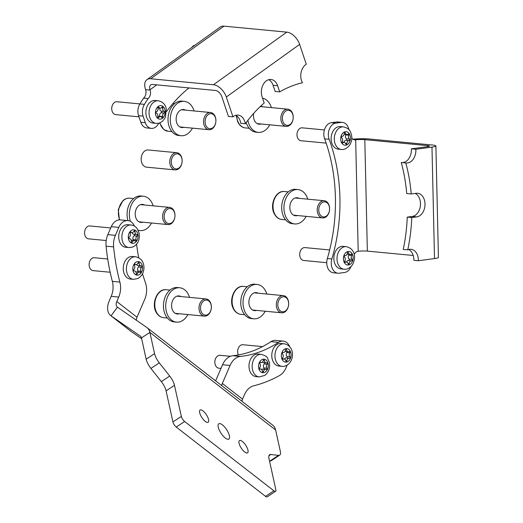 <?xml version="1.0" encoding="UTF-8"?>
<svg xmlns="http://www.w3.org/2000/svg" width="523" height="523" viewBox="0 0 523 523"><rect width="100%" height="100%" fill="white"/><g stroke="black" fill="none" stroke-linecap="round" stroke-linejoin="round"><path stroke-width="0.78" d="M207.618 127.821A7.557 5.393 95.4 0 0 215.077 124.749A7.557 5.393 95.4 0 0 213.351 114.544A7.557 5.393 95.4 0 0 205.892 117.616A7.557 5.393 95.4 0 0 207.618 127.821M213.005 113.524A8.636 6.158 -84.6 0 1 215.554 123.493A8.636 6.158 -84.6 0 1 208.912 129.704A8.636 6.158 -84.6 0 1 206.454 128.704A8.636 6.158 -84.6 0 1 203.905 118.728A8.636 6.158 -84.6 0 1 210.553 112.517A8.636 6.158 -84.6 0 1 213.005 113.524M181.801 158.338A7.557 5.393 95.4 0 0 174.859 154.462A7.557 5.393 95.4 0 0 171.622 164.399A7.557 5.393 95.4 0 0 178.559 168.269A7.557 5.393 95.4 0 0 181.801 158.338M170.145 164.758A8.636 6.158 -84.6 0 1 176.774 152.703A8.636 6.158 -84.6 0 1 181.775 157.835A8.636 6.158 -84.6 0 1 175.14 169.89A8.636 6.158 -84.6 0 1 170.145 164.758M176.774 152.703L148.179 149.97A8.636 6.158 95.4 0 0 141.543 162.032A8.636 6.158 95.4 0 0 146.538 167.164L175.14 169.89M224.014 26.15L150.702 78.764A12.951 7.701 -125.7 0 0 146.97 79.646L220.281 27.033A12.951 7.701 54.3 0 1 224.014 26.15L286.781 32.132A12.951 7.701 -125.7 0 1 299.633 44.403L306.275 64.244A11.872 8.473 95.4 0 0 302.457 82.745A138.137 98.579 95.4 0 0 279.681 91.878L277.621 85.726A11.872 8.473 95.4 0 0 270.992 79.47A11.872 8.473 95.4 0 0 263.043 84.85A11.872 8.473 95.4 0 0 262.115 96.853L264.174 103.005A138.137 98.579 -84.6 0 0 245.294 123.768A11.872 8.473 -84.6 0 0 244.718 121.362A11.872 8.473 -84.6 0 0 238.089 115.106A11.872 8.473 -84.6 0 0 232.964 116.858L228.446 116.426L221.804 96.585A6.472 3.851 -125.7 0 0 215.378 90.453L152.611 84.465A6.472 3.851 -125.7 0 0 150.742 84.909A6.472 3.851 -125.7 0 0 150.003 89.74L150.121 90.087A6.472 4.622 -84.6 0 1 148.133 98.566A172.675 123.225 -84.6 0 0 144.413 104.371A10.793 7.701 95.4 0 0 143.099 116.119L145.302 122.702A10.793 7.701 95.4 0 0 151.33 128.383A10.793 7.701 95.4 0 0 158.188 124.173A144.616 103.201 -84.6 0 1 158.802 123.147M235.795 115.322A11.872 8.473 -84.6 0 1 240.201 120.931A11.872 8.473 -84.6 0 1 240.776 123.336L245.294 123.768M166.562 111.53A144.616 103.201 -84.6 0 1 188.953 87.929M151.33 128.383L146.813 127.952A10.793 7.701 -84.6 0 1 140.792 122.271L145.302 122.702M143.099 116.119L138.582 115.688L140.792 122.271M138.582 115.688A10.793 7.701 -84.6 0 1 139.896 103.94A172.675 123.225 -84.6 0 1 143.616 98.134A6.472 4.622 95.4 0 0 145.603 89.655L150.121 90.087M146.97 79.646A12.951 7.701 -125.7 0 0 145.486 89.309L145.603 89.655M143.616 98.134L148.133 98.566M232.964 116.858L226.315 97.017A12.951 7.701 -125.7 0 0 213.469 84.746L150.702 78.764M279.681 91.878L275.163 91.447L273.104 85.295A11.872 8.473 95.4 0 0 268.698 79.686M225.269 437.993A9.172 3.315 -123.5 0 1 219.274 430.063A9.172 3.315 -123.5 0 1 218.764 423.774A9.172 3.315 -123.5 0 1 222.373 424.859A9.172 3.315 -123.5 0 1 228.368 432.789A9.172 3.315 -123.5 0 1 228.878 439.078A9.172 3.315 -123.5 0 1 225.269 437.993M205.284 421.401A7.342 2.648 -123.5 0 1 200.492 415.053A7.342 2.648 -123.5 0 1 200.08 410.025A7.342 2.648 -123.5 0 1 202.97 410.888A7.342 2.648 -123.5 0 1 207.768 417.236A7.342 2.648 -123.5 0 1 208.174 422.27A7.342 2.648 -123.5 0 1 205.284 421.401M244.666 451.964A7.342 2.648 -123.5 0 1 239.874 445.616A7.342 2.648 -123.5 0 1 239.462 440.582A7.342 2.648 -123.5 0 1 242.352 441.451A7.342 2.648 -123.5 0 1 247.144 447.799A7.342 2.648 -123.5 0 1 247.556 452.826A7.342 2.648 -123.5 0 1 244.666 451.964M141.655 338.727L131.24 331.536L111.026 315.846L140.295 336.073A6.472 4.132 -52.2 0 1 140.412 336.158A6.472 4.132 -52.2 0 1 141.478 337.943L146.159 359.183L154.553 353.633A10.793 3.896 56.5 0 0 159.312 362.877L169.727 376.063A10.793 3.896 -123.5 0 1 174.479 385.301L181.331 416.393A4.315 1.556 56.5 0 0 184.632 421.518L176.238 427.069A4.315 1.556 -123.5 0 1 172.93 421.943L181.331 416.393M134.339 226.047A12.951 9.244 95.4 0 0 131.397 221.968A12.951 9.244 95.4 0 0 127.919 220.614A12.951 9.244 95.4 0 0 118.813 227.394L115.38 235.343A17.266 12.323 95.4 0 0 113.615 246.895A176.99 126.305 95.4 0 0 119.872 282.074A17.266 12.323 -84.6 0 1 118.721 297.057L116.786 301.549A6.472 4.132 127.8 0 0 117.329 307.093A6.472 4.132 127.8 0 0 117.446 307.178L146.715 327.398A17.266 11.022 -52.2 0 1 147.028 327.633A17.266 11.022 -52.2 0 1 149.879 332.393L154.553 353.633M147.028 327.633L272.784 425.219A17.266 11.022 127.8 0 1 275.634 429.984L149.879 332.393L141.478 337.943M275.595 491.3L267.201 496.85A4.315 1.556 -123.5 0 1 265.501 496.34L273.902 490.79A4.315 1.556 56.5 0 0 275.595 491.3A4.315 1.556 56.5 0 0 275.843 489.737L268.999 458.645A10.793 3.896 -123.5 0 1 269.606 454.735A10.793 3.896 -123.5 0 1 270.803 454.5L278.504 455.37A10.793 3.896 56.5 0 0 279.7 455.134A10.793 3.896 56.5 0 0 280.308 451.225L275.634 429.984M269.482 460.848L270.11 460.92L278.504 455.37M159.312 362.877L150.912 368.421L161.326 381.607L169.727 376.063M174.479 385.301L166.085 390.851L172.93 421.943M265.501 496.34L176.238 427.069M273.902 490.79L184.632 421.518M166.085 390.851A10.793 3.896 56.5 0 0 161.326 381.607M150.912 368.421A10.793 3.896 -123.5 0 1 146.159 359.183M279.7 455.134L271.3 460.685A10.793 3.896 -123.5 0 1 270.11 460.92M117.446 307.178L111.026 315.846A17.266 11.022 127.8 0 1 110.713 315.617A17.266 11.022 127.8 0 1 109.261 300.83L111.196 296.345A17.266 12.323 95.4 0 0 112.347 281.354L119.872 282.074M142.531 273.706A145.152 103.587 -84.6 0 0 145.427 282.695A17.266 12.323 95.4 0 1 144.76 299.248L137 317.232A6.472 4.132 -52.2 0 0 136.379 320.259M110.713 315.617L130.927 331.307A17.266 11.022 -52.2 0 0 131.24 331.536M287.192 365.087L286.035 367.774A17.266 12.323 95.4 0 1 279.445 375.579A176.99 126.305 95.4 0 1 253.59 385.837A17.266 12.323 -84.6 0 0 244.476 394.649L242.541 399.134A6.472 4.132 -52.2 0 0 241.953 401.291M221.732 385.601A6.472 4.132 127.8 0 1 222.327 383.451L230.081 365.466L222.556 364.747L215.613 380.849M289.703 346.716A12.951 9.244 95.4 0 0 286.696 342.48A12.951 9.244 95.4 0 0 283.211 341.12A12.951 9.244 95.4 0 0 278.491 342.382A145.152 103.587 -84.6 0 1 240.449 356.431A17.266 12.323 95.4 0 0 230.081 365.466M278.491 342.382L270.96 341.663A12.951 9.244 -84.6 0 1 275.686 340.401L283.211 341.12M270.96 341.663A145.152 103.587 -84.6 0 1 232.925 355.712L240.449 356.431M222.556 364.747A17.266 12.323 -84.6 0 1 232.925 355.712M138.7 257.734A145.152 103.587 -84.6 0 1 136.608 244.11M118.813 227.394L111.288 226.675A12.951 9.244 -84.6 0 1 120.388 219.895L127.919 220.614M111.288 226.675L107.856 234.624L115.38 235.343M113.615 246.895L106.091 246.183A17.266 12.323 -84.6 0 1 107.856 234.624M106.091 246.183A176.99 126.305 95.4 0 0 112.347 281.354M415.844 149.264L431.978 147.107A12.951 1.484 -1.3 0 0 435.894 145.95L438.424 257.421A12.951 1.484 -1.3 0 1 434.508 258.578L418.374 260.735A11.872 8.473 95.4 0 0 411 249.288A11.872 8.473 95.4 0 0 407.763 249.844A138.137 98.579 95.4 0 0 411.771 217.542L416.779 216.875A11.872 8.473 95.4 0 0 425.003 204.911A11.872 8.473 95.4 0 0 417.635 193.268A11.872 8.473 95.4 0 0 416.243 193.294L411.235 193.961A138.137 98.579 -84.6 0 0 405.789 162.934A11.872 8.473 -84.6 0 0 406.247 162.993A11.872 8.473 -84.6 0 0 407.639 162.967A11.872 8.473 -84.6 0 0 415.844 149.264L411.326 148.839A11.872 8.473 -84.6 0 1 403.128 162.535A11.872 8.473 -84.6 0 1 402.194 162.588M349.096 129.874A172.675 123.225 -84.6 0 0 348.41 127.9A10.793 7.701 95.4 0 0 342.447 122.395A10.793 7.701 95.4 0 0 341.179 122.421L335.825 123.134A10.793 7.701 95.4 0 0 329.144 139.262L324.626 138.83A144.616 103.201 -84.6 0 1 335.406 197.413A144.616 103.201 -84.6 0 1 327.346 258.519L331.863 258.95A10.793 7.701 95.4 0 0 337.969 273.215A10.793 7.701 95.4 0 0 339.231 273.196L344.585 272.476A10.793 7.701 95.4 0 0 351.038 266.527M329.144 139.262A144.616 103.201 -84.6 0 1 339.924 197.844A144.616 103.201 -84.6 0 1 331.863 258.95M354.208 254.524A6.472 4.622 -84.6 0 1 357.915 251.334L358.196 251.302A6.472 0.739 178.7 0 1 367.355 251.105L413.229 255.486M367.355 251.105L364.819 139.641A6.472 0.739 -1.3 0 0 355.666 139.831L355.385 139.87A6.472 4.622 -84.6 0 1 354.62 139.883A6.472 4.622 -84.6 0 1 351.809 138.092M324.626 138.83A10.793 7.701 -84.6 0 1 331.307 122.702L335.825 123.134M341.179 122.421L336.662 121.99L331.307 122.702M336.662 121.99A10.793 7.701 -84.6 0 1 337.93 121.964L342.447 122.395M337.969 273.215L333.452 272.79A10.793 7.701 -84.6 0 1 327.346 258.519M435.894 145.95A12.951 1.484 -1.3 0 0 432.227 145.002L369.46 139.013A12.951 1.484 -1.3 0 0 352.875 139.196M411.326 148.839L427.461 146.675A6.472 0.739 -1.3 0 0 429.422 146.094A6.472 0.739 -1.3 0 0 427.585 145.623L364.819 139.641M418.374 260.735L413.856 260.31A11.872 8.473 95.4 0 0 408.698 249.504M407.763 249.844L403.246 249.412A138.137 98.579 95.4 0 0 407.254 217.11L412.261 216.444A11.872 8.473 95.4 0 0 420.361 206.003A11.872 8.473 95.4 0 0 415.229 193.432M405.789 162.934L401.272 162.503A138.137 98.579 -84.6 0 1 406.717 193.536L411.235 193.961M411.771 217.542L407.254 217.11M142.851 222.183A9.068 6.472 -84.6 0 1 140.85 222.425A9.068 6.472 -84.6 0 1 135.62 217.104A9.068 6.472 -84.6 0 1 136.849 207.853A9.068 6.472 -84.6 0 1 142.57 204.382A9.068 6.472 -84.6 0 1 144.492 204.996M140.595 221.968A9.068 6.472 -84.6 0 1 139.733 222.183M127.965 220.614A17.266 12.323 -84.6 0 1 130.194 202.617A17.266 12.323 -84.6 0 1 141.092 196.001L143.348 196.217A17.266 12.323 -84.6 0 1 153.154 205.82M130.377 221.34A17.266 12.323 -84.6 0 1 132.45 202.832A17.266 12.323 -84.6 0 1 143.348 196.217M151.513 223.014A17.266 12.323 -84.6 0 1 150.97 223.975A17.266 12.323 -84.6 0 1 140.072 230.591A17.266 12.323 -84.6 0 1 138.137 230.185M141.426 204.408A9.068 6.472 -84.6 0 1 142.236 204.781M179.232 313.735A9.068 6.472 -84.6 0 1 177.225 313.977A9.068 6.472 -84.6 0 1 171.838 307.975A9.068 6.472 -84.6 0 1 173.982 298.326A9.068 6.472 -84.6 0 1 178.944 295.926A9.068 6.472 -84.6 0 1 180.873 296.541M176.977 313.519A9.068 6.472 -84.6 0 1 176.114 313.728M187.894 314.558A17.266 12.323 -84.6 0 1 185.913 317.566A17.266 12.323 -84.6 0 1 176.447 322.142L174.192 321.926A17.266 12.323 -84.6 0 1 163.921 310.492A17.266 12.323 -84.6 0 1 168.007 292.122A17.266 12.323 -84.6 0 1 177.467 287.545L179.729 287.761A17.266 12.323 -84.6 0 1 189.529 297.371M176.447 322.142A17.266 12.323 -84.6 0 1 166.177 310.708A17.266 12.323 -84.6 0 1 170.263 292.337A17.266 12.323 -84.6 0 1 179.729 287.761M177.807 295.959A9.068 6.472 -84.6 0 1 178.611 296.325M256.538 310.407A9.068 6.472 -84.6 0 1 254.531 310.649A9.068 6.472 -84.6 0 1 249.04 304.085A9.068 6.472 -84.6 0 1 251.975 294.259A9.068 6.472 -84.6 0 1 256.25 292.599A9.068 6.472 -84.6 0 1 258.179 293.213M254.283 310.191A9.068 6.472 -84.6 0 1 253.42 310.401M265.2 311.231A17.266 12.323 -84.6 0 1 261.912 315.65A17.266 12.323 -84.6 0 1 253.753 318.814L251.498 318.599A17.266 12.323 -84.6 0 1 241.031 306.099A17.266 12.323 -84.6 0 1 246.621 287.382A17.266 12.323 -84.6 0 1 254.773 284.218L257.035 284.434A17.266 12.323 -84.6 0 1 266.835 294.044M253.753 318.814A17.266 12.323 -84.6 0 1 243.293 306.315A17.266 12.323 -84.6 0 1 248.876 287.598A17.266 12.323 -84.6 0 1 257.035 284.434M255.113 292.632A9.068 6.472 -84.6 0 1 255.917 292.998M297.463 215.528A9.068 6.472 -84.6 0 1 295.462 215.77A9.068 6.472 -84.6 0 1 289.912 208.788A9.068 6.472 -84.6 0 1 293.442 198.917A9.068 6.472 -84.6 0 1 297.182 197.727A9.068 6.472 -84.6 0 1 299.104 198.341M295.207 215.313A9.068 6.472 -84.6 0 1 294.344 215.528M306.125 216.359A17.266 12.323 -84.6 0 1 301.797 221.667A17.266 12.323 -84.6 0 1 294.684 223.936L292.422 223.72A17.266 12.323 -84.6 0 1 281.851 210.423A17.266 12.323 -84.6 0 1 288.585 191.608A17.266 12.323 -84.6 0 1 295.704 189.346L297.96 189.561A17.266 12.323 -84.6 0 1 307.766 199.165M294.684 223.936A17.266 12.323 -84.6 0 1 284.107 210.638A17.266 12.323 -84.6 0 1 290.84 191.823A17.266 12.323 -84.6 0 1 297.96 189.561M296.038 197.753A9.068 6.472 -84.6 0 1 296.848 198.125M261.088 123.984A9.068 6.472 -84.6 0 1 259.081 124.226A9.068 6.472 -84.6 0 1 253.681 113.367M258.833 123.768A9.068 6.472 -84.6 0 1 257.97 123.977M262.553 98.161A17.266 12.323 -84.6 0 1 271.385 107.62M269.75 124.807A17.266 12.323 -84.6 0 1 264.775 130.593A17.266 12.323 -84.6 0 1 258.303 132.391A17.266 12.323 -84.6 0 1 247.909 120.29M258.303 132.391L256.048 132.175A17.266 12.323 -84.6 0 1 246.222 122.506M260.683 106.169A9.068 6.472 -84.6 0 1 260.8 106.176A9.068 6.472 -84.6 0 1 262.729 106.79M183.782 127.311A9.068 6.472 -84.6 0 1 181.775 127.553A9.068 6.472 -84.6 0 1 176.192 120.257A9.068 6.472 -84.6 0 1 180.18 110.399A9.068 6.472 -84.6 0 1 183.495 109.503A9.068 6.472 -84.6 0 1 185.423 110.118M181.527 127.096A9.068 6.472 -84.6 0 1 180.664 127.305M192.444 128.135A17.266 12.323 -84.6 0 1 187.326 134.019A17.266 12.323 -84.6 0 1 180.997 135.719L178.742 135.503A17.266 12.323 -84.6 0 1 168.105 121.611A17.266 12.323 -84.6 0 1 175.695 102.822A17.266 12.323 -84.6 0 1 182.017 101.122L184.279 101.338A17.266 12.323 -84.6 0 1 194.079 110.948M180.997 135.719A17.266 12.323 -84.6 0 1 170.361 121.826A17.266 12.323 -84.6 0 1 177.951 103.038A17.266 12.323 -84.6 0 1 184.279 101.338M182.357 109.536A9.068 6.472 -84.6 0 1 183.161 109.908M166.811 209.821A7.557 5.393 95.4 0 0 164.889 220.294A7.557 5.393 95.4 0 0 172.302 222.295A7.557 5.393 95.4 0 0 174.224 211.822A7.557 5.393 95.4 0 0 166.811 209.821M171.943 223.112A8.636 6.158 -84.6 0 1 167.981 224.583A8.636 6.158 -84.6 0 1 162.738 218.235A8.636 6.158 -84.6 0 1 165.667 208.86A8.636 6.158 -84.6 0 1 169.622 207.389A8.636 6.158 -84.6 0 1 174.865 213.737A8.636 6.158 -84.6 0 1 171.943 223.112M201.871 312.944A7.557 5.393 95.4 0 0 209.514 312.924A7.557 5.393 95.4 0 0 209.998 302.268A7.557 5.393 95.4 0 0 202.355 302.287A7.557 5.393 95.4 0 0 201.871 312.944M209.821 301.431A8.636 6.158 -84.6 0 1 210.638 311.093A8.636 6.158 -84.6 0 1 204.362 316.127A8.636 6.158 -84.6 0 1 200.538 313.637A8.636 6.158 -84.6 0 1 199.721 303.974A8.636 6.158 -84.6 0 1 206.003 298.94A8.636 6.158 -84.6 0 1 209.821 301.431M278.851 309.086A7.557 5.393 95.4 0 0 286.414 310.087A7.557 5.393 95.4 0 0 287.624 299.47A7.557 5.393 95.4 0 0 280.067 298.47A7.557 5.393 95.4 0 0 278.851 309.086M287.5 298.711A8.636 6.158 -84.6 0 1 287.8 308.139A8.636 6.158 -84.6 0 1 281.668 312.8A8.636 6.158 -84.6 0 1 277.471 309.701A8.636 6.158 -84.6 0 1 277.177 300.274A8.636 6.158 -84.6 0 1 283.303 295.613A8.636 6.158 -84.6 0 1 287.5 298.711M319.605 213.868A7.557 5.393 95.4 0 0 327.084 215.476A7.557 5.393 95.4 0 0 328.725 204.938A7.557 5.393 95.4 0 0 321.246 203.329A7.557 5.393 95.4 0 0 319.605 213.868M328.627 204.232A8.636 6.158 -84.6 0 1 328.634 213.482A8.636 6.158 -84.6 0 1 322.593 217.928A8.636 6.158 -84.6 0 1 318.2 214.437A8.636 6.158 -84.6 0 1 318.193 205.186A8.636 6.158 -84.6 0 1 324.234 200.734A8.636 6.158 -84.6 0 1 328.627 204.232M283.191 122.238A7.557 5.393 95.4 0 0 290.651 123.984A7.557 5.393 95.4 0 0 292.39 113.471A7.557 5.393 95.4 0 0 284.93 111.726A7.557 5.393 95.4 0 0 283.191 122.238M292.292 112.772A8.636 6.158 -84.6 0 1 292.233 121.983A8.636 6.158 -84.6 0 1 286.218 126.376A8.636 6.158 -84.6 0 1 281.779 122.794A8.636 6.158 -84.6 0 1 281.838 113.589A8.636 6.158 -84.6 0 1 287.859 109.189A8.636 6.158 -84.6 0 1 292.292 112.772M158.07 107.542A0.811 0.575 95.4 0 0 157.998 108.183A2.772 1.981 -84.6 0 1 156.462 111.739A0.811 0.575 95.4 0 0 156.416 113.308A2.772 1.981 -84.6 0 1 157.776 116.753A0.811 0.575 95.4 0 0 158.737 117.498A2.772 1.981 -84.6 0 1 160.398 116.57A2.772 1.981 -84.6 0 1 161.633 117.387A0.811 0.575 95.4 0 0 162.633 116.564A2.772 1.981 -84.6 0 1 162.875 114.367A2.772 1.981 -84.6 0 1 164.176 113.007A0.811 0.575 95.4 0 0 164.215 111.432A2.772 1.981 -84.6 0 1 162.862 107.986A0.811 0.575 95.4 0 0 161.901 107.241A2.772 1.981 -84.6 0 1 160.241 108.169A2.772 1.981 -84.6 0 1 158.999 107.359A0.811 0.575 95.4 0 0 158.07 107.542M159.646 116.498A0.811 0.575 95.4 0 0 159.626 116.276A2.772 1.981 -84.6 0 1 159.861 114.079A2.772 1.981 -84.6 0 1 161.169 112.72A0.811 0.575 95.4 0 0 161.208 111.144A2.772 1.981 -84.6 0 1 159.77 108.124M139.909 103.92L116.982 101.737A6.472 4.622 95.4 0 0 112.432 105.11A6.472 4.622 95.4 0 0 115.753 114.629L138.968 116.838M147.113 106.391A11.329 8.087 95.4 0 0 152.919 123.049L156.083 123.35A11.329 8.087 -84.6 0 1 150.278 106.699A11.329 8.087 -84.6 0 1 158.234 100.789L155.07 100.488A11.329 8.087 95.4 0 0 147.113 106.391M194.929 45.226A6.472 4.622 95.4 0 0 191.797 47.475M344.454 132.855A0.811 0.575 95.4 0 0 344.258 133.45A2.772 1.981 -84.6 0 1 342.075 136.307A0.811 0.575 95.4 0 0 341.709 137.824A2.772 1.981 -84.6 0 1 342.277 141.733A0.811 0.575 95.4 0 0 343.023 142.844A2.772 1.981 -84.6 0 1 344.226 142.433A2.772 1.981 -84.6 0 1 345.775 143.897A0.811 0.575 95.4 0 0 346.88 143.485A2.772 1.981 -84.6 0 1 347.56 141.439A2.772 1.981 -84.6 0 1 349.063 140.635A0.811 0.575 95.4 0 0 349.429 139.111A2.772 1.981 -84.6 0 1 348.861 135.209A0.811 0.575 95.4 0 0 348.115 134.091A2.772 1.981 -84.6 0 1 346.912 134.503A2.772 1.981 -84.6 0 1 345.37 133.045A0.811 0.575 95.4 0 0 344.454 132.855M343.971 142.413A2.772 1.981 -84.6 0 1 344.546 141.151A2.772 1.981 -84.6 0 1 346.056 140.347A0.811 0.575 95.4 0 0 346.416 138.824A2.772 1.981 -84.6 0 1 345.853 134.921A0.811 0.575 95.4 0 0 345.958 134.411M324.41 129.946L302.235 127.834A6.472 4.622 95.4 0 0 298.561 129.704A6.472 4.622 95.4 0 0 297.175 136.542A6.472 4.622 95.4 0 0 301.006 140.726L326.143 143.119M333.896 129.867A11.329 8.087 95.4 0 0 331.471 141.831A11.329 8.087 95.4 0 0 338.172 149.147L341.336 149.447A11.329 8.087 -84.6 0 1 334.635 142.132A11.329 8.087 -84.6 0 1 337.054 130.168A11.329 8.087 -84.6 0 1 343.487 126.886L340.323 126.586A11.329 8.087 95.4 0 0 333.896 129.867M347.573 252.465A0.811 0.575 95.4 0 0 347.337 253.04A2.772 1.981 -84.6 0 1 345.108 255.623A2.772 1.981 -84.6 0 1 344.984 255.61A0.811 0.575 95.4 0 0 344.52 257.081A2.772 1.981 -84.6 0 1 344.807 261.069A0.811 0.575 95.4 0 0 345.468 262.285A2.772 1.981 -84.6 0 1 346.501 262.003A2.772 1.981 -84.6 0 1 348.115 263.703A0.811 0.575 95.4 0 0 349.24 263.442A2.772 1.981 -84.6 0 1 350.05 261.48A2.772 1.981 -84.6 0 1 351.476 260.853A2.772 1.981 -84.6 0 1 351.6 260.872A0.811 0.575 95.4 0 0 352.064 259.401A2.772 1.981 -84.6 0 1 351.77 255.414A0.811 0.575 95.4 0 0 351.11 254.198A2.772 1.981 -84.6 0 1 350.083 254.479A2.772 1.981 -84.6 0 1 348.462 252.779A0.811 0.575 95.4 0 0 347.573 252.465M346.52 262.003A2.772 1.981 -84.6 0 1 347.043 261.193A2.772 1.981 -84.6 0 1 348.462 260.572A2.772 1.981 -84.6 0 1 348.586 260.585M329.66 249.961L304.955 247.601A6.472 4.622 95.4 0 0 301.627 249.059A6.472 4.622 95.4 0 0 299.836 256.022A6.472 4.622 95.4 0 0 303.726 260.493L326.738 262.69M337.224 248.909A11.329 8.087 95.4 0 0 334.092 261.088A11.329 8.087 95.4 0 0 340.891 268.92L344.056 269.221A11.329 8.087 -84.6 0 1 337.25 261.389A11.329 8.087 -84.6 0 1 340.388 249.21A11.329 8.087 -84.6 0 1 346.206 246.66L343.042 246.359A11.329 8.087 95.4 0 0 337.224 248.909M348.697 260.591A0.811 0.575 95.4 0 0 349.05 259.114A2.772 1.981 -84.6 0 1 348.763 255.126A0.811 0.575 95.4 0 0 348.88 254.368M350.083 254.479L347.069 254.191A2.772 1.981 -84.6 0 1 347.05 254.191M285.754 349.521A0.811 0.575 95.4 0 0 285.493 350.077A2.772 1.981 -84.6 0 1 283.276 352.509A2.772 1.981 -84.6 0 1 283.048 352.463A0.811 0.575 95.4 0 0 282.525 353.901A2.772 1.981 -84.6 0 1 282.649 357.922A0.811 0.575 95.4 0 0 283.257 359.19A2.772 1.981 -84.6 0 1 284.179 358.974A2.772 1.981 -84.6 0 1 285.826 360.824A0.811 0.575 95.4 0 0 286.957 360.654A2.772 1.981 -84.6 0 1 287.846 358.752A2.772 1.981 -84.6 0 1 289.173 358.229A2.772 1.981 -84.6 0 1 289.409 358.268A0.811 0.575 95.4 0 0 289.932 356.83A2.772 1.981 -84.6 0 1 289.807 352.809A0.811 0.575 95.4 0 0 289.199 351.541A2.772 1.981 -84.6 0 1 288.278 351.757A2.772 1.981 -84.6 0 1 286.624 349.907A0.811 0.575 95.4 0 0 285.754 349.521M284.407 359.02A2.772 1.981 -84.6 0 1 284.832 358.471A2.772 1.981 -84.6 0 1 286.166 357.941L289.173 358.229M262.533 346.605L242.888 344.729A6.472 4.622 95.4 0 0 239.782 345.965A6.472 4.622 95.4 0 0 238.338 354.947M275.549 345.638A11.329 8.087 95.4 0 0 271.973 357.909A11.329 8.087 95.4 0 0 278.831 366.048L281.989 366.348A11.329 8.087 -84.6 0 1 275.137 358.209A11.329 8.087 -84.6 0 1 278.707 345.938A11.329 8.087 -84.6 0 1 284.139 343.788L280.982 343.487A11.329 8.087 95.4 0 0 275.549 345.638M286.611 357.987A0.811 0.575 95.4 0 0 286.918 356.542A2.772 1.981 -84.6 0 1 286.794 352.528A0.811 0.575 95.4 0 0 286.911 351.626M288.278 351.757L285.264 351.469A2.772 1.981 -84.6 0 1 285.035 351.43M263.638 360.007A0.811 0.575 95.4 0 0 263.324 360.504A2.772 1.981 -84.6 0 1 261.193 362.498A2.772 1.981 -84.6 0 1 260.657 362.334A0.811 0.575 95.4 0 0 259.977 363.655A2.772 1.981 -84.6 0 1 259.637 367.689A0.811 0.575 95.4 0 0 260.081 369.094A2.772 1.981 -84.6 0 1 260.696 369.022A2.772 1.981 -84.6 0 1 262.409 371.297A0.811 0.575 95.4 0 0 263.533 371.382A2.772 1.981 -84.6 0 1 264.618 369.683A2.772 1.981 -84.6 0 1 265.664 369.388A2.772 1.981 -84.6 0 1 266.2 369.552A0.811 0.575 95.4 0 0 266.874 368.231A2.772 1.981 -84.6 0 1 267.22 364.198A0.811 0.575 95.4 0 0 266.776 362.792A2.772 1.981 -84.6 0 1 266.161 362.864A2.772 1.981 -84.6 0 1 264.448 360.589A0.811 0.575 95.4 0 0 263.638 360.007M261.578 369.421A2.772 1.981 -84.6 0 1 261.605 369.395A2.772 1.981 -84.6 0 1 262.651 369.101L265.664 369.388M230.512 356.3L220.091 355.307A6.472 4.622 95.4 0 0 217.646 355.993A6.472 4.622 95.4 0 0 214.881 363.047A6.472 4.622 95.4 0 0 218.862 368.199L220.981 368.401M253.903 355.261A11.329 8.087 95.4 0 0 249.059 367.604A11.329 8.087 95.4 0 0 256.028 376.619L259.192 376.92A11.329 8.087 -84.6 0 1 252.223 367.904A11.329 8.087 -84.6 0 1 257.061 355.562A11.329 8.087 -84.6 0 1 261.343 354.359L258.179 354.058A11.329 8.087 95.4 0 0 253.903 355.261M263.684 369.199A0.811 0.575 95.4 0 0 263.867 367.944A2.772 1.981 -84.6 0 1 264.207 363.91A0.811 0.575 95.4 0 0 264.278 362.687M266.161 362.864L263.147 362.583A2.772 1.981 -84.6 0 1 262.271 362.184M138.451 262.474A0.811 0.575 95.4 0 0 138.098 262.912A2.772 1.981 -84.6 0 1 136.065 264.566A2.772 1.981 -84.6 0 1 135.3 264.265A0.811 0.575 95.4 0 0 134.516 265.462A2.772 1.981 -84.6 0 1 133.803 269.437A0.811 0.575 95.4 0 0 134.11 270.914A2.772 1.981 -84.6 0 1 134.463 270.907A2.772 1.981 -84.6 0 1 136.189 273.542A0.811 0.575 95.4 0 0 137.288 273.83A2.772 1.981 -84.6 0 1 138.51 272.326A2.772 1.981 -84.6 0 1 139.314 272.176A2.772 1.981 -84.6 0 1 140.079 272.476A0.811 0.575 95.4 0 0 140.87 271.28A2.772 1.981 -84.6 0 1 141.583 267.305A0.811 0.575 95.4 0 0 141.275 265.821A2.772 1.981 -84.6 0 1 140.916 265.834A2.772 1.981 -84.6 0 1 139.19 263.2A0.811 0.575 95.4 0 0 138.451 262.474M135.823 271.921A2.772 1.981 -84.6 0 1 136.307 271.888L139.314 272.176M107.705 259.009L94.356 257.734A6.472 4.622 95.4 0 0 92.479 258.087A6.472 4.622 95.4 0 0 89.113 265.056A6.472 4.622 95.4 0 0 93.127 270.626L110.163 272.248M129.161 257.107A11.329 8.087 95.4 0 0 123.271 269.306A11.329 8.087 95.4 0 0 130.292 279.047L133.457 279.347A11.329 8.087 -84.6 0 1 126.429 269.606A11.329 8.087 -84.6 0 1 132.319 257.414A11.329 8.087 -84.6 0 1 135.607 256.786L132.443 256.486A11.329 8.087 95.4 0 0 129.161 257.107M137.765 272.025A0.811 0.575 95.4 0 0 137.856 270.992A2.772 1.981 -84.6 0 1 138.569 267.018A0.811 0.575 95.4 0 0 138.575 265.612M140.916 265.834L137.902 265.547A2.772 1.981 -84.6 0 1 136.549 264.533M134.326 230.787A0.811 0.575 95.4 0 0 133.94 231.179A2.772 1.981 -84.6 0 1 132.005 232.591A2.772 1.981 -84.6 0 1 131.083 232.153A0.811 0.575 95.4 0 0 130.22 233.251A2.772 1.981 -84.6 0 1 129.246 237.135A0.811 0.575 95.4 0 0 129.443 238.665A2.772 1.981 -84.6 0 1 129.612 238.665A2.772 1.981 -84.6 0 1 131.325 241.567A0.811 0.575 95.4 0 0 132.391 241.999A2.772 1.981 -84.6 0 1 133.705 240.658A2.772 1.981 -84.6 0 1 134.319 240.587A2.772 1.981 -84.6 0 1 135.241 241.025A0.811 0.575 95.4 0 0 136.104 239.926A2.772 1.981 -84.6 0 1 137.085 236.043A0.811 0.575 95.4 0 0 136.882 234.52A2.772 1.981 -84.6 0 1 136.719 234.513A2.772 1.981 -84.6 0 1 135.006 231.611A0.811 0.575 95.4 0 0 134.326 230.787M131.208 240.292A2.772 1.981 -84.6 0 1 131.312 240.299L134.319 240.587M110.739 227.943L89.825 225.956A6.472 4.622 95.4 0 0 88.38 226.132A6.472 4.622 95.4 0 0 84.576 232.97A6.472 4.622 95.4 0 0 88.596 238.848L106.215 240.528M125.389 225.014A11.329 8.087 95.4 0 0 118.721 236.984A11.329 8.087 95.4 0 0 125.768 247.268L128.926 247.569A11.329 8.087 -84.6 0 1 121.885 237.285A11.329 8.087 -84.6 0 1 128.553 225.315A11.329 8.087 -84.6 0 1 131.077 225.008L127.919 224.707A11.329 8.087 95.4 0 0 125.389 225.014M133.064 240.462A0.811 0.575 95.4 0 0 133.097 239.645A2.772 1.981 -84.6 0 1 134.078 235.755A0.811 0.575 95.4 0 0 134.025 234.252M133.875 234.232A2.772 1.981 -84.6 0 1 133.705 234.226A2.772 1.981 -84.6 0 1 132.11 232.598M159.914 122.787A14.029 10.015 95.4 0 0 164.072 129.599A14.029 10.015 95.4 0 0 168.06 131.234L163.719 129.462L159.567 122.918M156.795 84.863L150.003 89.74M139.896 103.94L144.413 104.371M286.781 32.132L213.469 84.746M299.633 44.403L226.315 97.017M277.621 85.726L273.104 85.295M270.803 454.5L268.92 455.742M137 317.232L116.786 301.549M242.541 399.134L222.327 383.451M118.721 297.057L111.196 296.345M358.196 251.302L355.666 139.831M434.508 258.578L431.978 147.107M427.611 146.656L427.585 145.623M416.779 216.875L412.261 216.444M353.881 139.726L355.385 139.87M119.394 219.876L118.283 209.56L122.898 200.688C124.984 198.818 127.285 197.982 129.796 198.171A14.029 10.015 95.4 0 0 123.363 200.557A14.029 10.015 95.4 0 0 119.734 219.863M157.299 313.604A14.029 10.015 95.4 0 0 163.509 317.657C160.803 317.337 158.587 315.912 156.854 313.382C150.637 305.046 156.782 288.33 166.17 289.722A14.029 10.015 95.4 0 0 155.972 297.907A14.029 10.015 95.4 0 0 157.299 313.604M234.003 309.283A14.029 10.015 95.4 0 0 240.815 314.33C237.73 313.937 235.304 312.179 233.552 309.047C228.29 300.365 234.546 285.087 243.476 286.395A14.029 10.015 95.4 0 0 233.513 293.972A14.029 10.015 95.4 0 0 234.003 309.283M274.608 213.776A14.029 10.015 95.4 0 0 281.747 219.451C278.661 219.196 276.131 217.228 274.157 213.541C269.45 204.715 275.739 190.267 284.407 191.516A14.029 10.015 95.4 0 0 274.595 198.747A14.029 10.015 95.4 0 0 274.608 213.776M236.671 115.851A14.029 10.015 95.4 0 0 238.155 122.081A14.029 10.015 95.4 0 0 245.365 127.906C242.293 127.684 239.737 125.664 237.71 121.846L236.233 115.563M156.187 109.144A6.799 4.851 95.4 0 0 157.73 118.342A6.799 4.851 95.4 0 0 164.444 115.596A6.799 4.851 95.4 0 0 162.908 106.404A6.799 4.851 95.4 0 0 156.187 109.144M161.169 112.72L164.176 113.007M161.332 107.843L162.862 107.986M161.208 111.144L164.215 111.432M159.626 116.276L162.633 116.564M157.822 117.413L158.737 117.498M158.24 107.28L158.999 107.359M342.356 133.666A6.799 4.851 95.4 0 0 341.905 143.263A6.799 4.851 95.4 0 0 348.782 143.269A6.799 4.851 95.4 0 0 349.233 133.679A6.799 4.851 95.4 0 0 342.356 133.666M346.056 140.347L349.063 140.635M345.853 134.921L348.861 135.209M346.416 138.824L349.429 139.111M345.533 143.361L346.88 143.485M342.349 142.779L343.023 142.844M344.389 132.953L345.37 133.045M345.442 253.001A6.799 4.851 95.4 0 0 344.337 262.553A6.799 4.851 95.4 0 0 351.136 263.474A6.799 4.851 95.4 0 0 352.247 253.93A6.799 4.851 95.4 0 0 345.442 253.001M348.763 255.126L351.77 255.414M349.05 259.114L352.064 259.401M347.998 263.324L349.24 263.442M344.892 262.226L345.468 262.285M347.435 252.681L348.462 252.779M283.61 349.894A6.799 4.851 95.4 0 0 282.113 359.373A6.799 4.851 95.4 0 0 288.84 360.844A6.799 4.851 95.4 0 0 290.337 351.364A6.799 4.851 95.4 0 0 283.61 349.894M286.794 352.528L289.807 352.809M286.918 356.542L289.932 356.83M285.761 360.543L286.957 360.654M282.734 359.144L283.257 359.19M285.565 349.809L286.624 349.907M261.507 359.896A6.799 4.851 95.4 0 0 258.95 369.016A6.799 4.851 95.4 0 0 265.351 371.99A6.799 4.851 95.4 0 0 267.907 362.87A6.799 4.851 95.4 0 0 261.507 359.896M264.207 363.91L267.22 364.198M263.867 367.944L266.874 368.231M262.409 371.278L263.533 371.382M259.735 369.061L260.081 369.094M263.331 360.484L264.448 360.589M136.366 261.977A6.799 4.851 95.4 0 0 132.999 270.633A6.799 4.851 95.4 0 0 139.02 274.765A6.799 4.851 95.4 0 0 142.38 266.102A6.799 4.851 95.4 0 0 136.366 261.977M138.569 267.018L141.583 267.305M137.856 270.992L140.87 271.28M136.202 273.725L137.288 273.83M134.842 264.22L135.3 264.265M138.026 263.089L139.19 263.2M132.293 230.009A6.799 4.851 95.4 0 0 128.37 238.233A6.799 4.851 95.4 0 0 134.038 243.169A6.799 4.851 95.4 0 0 137.961 234.945A6.799 4.851 95.4 0 0 132.293 230.009M134.078 235.755L137.085 236.043M133.097 239.645L136.104 239.926M131.345 241.901L132.391 241.999M130.528 232.101L131.083 232.153M133.777 231.493L135.006 231.611M168.06 131.234L171.897 131.6M179.853 126.939L208.912 129.704M181.494 109.745L210.553 112.517M172.943 103.508L174.558 103.665M138.249 230.421L140.072 230.591M138.928 221.811L167.981 224.583M140.563 204.624L169.622 207.389M129.796 198.171L133.633 198.537M163.509 317.657L167.347 318.023M175.303 313.362L204.362 316.127M176.944 296.168L206.003 298.94M166.17 289.722L170.008 290.088M240.815 314.33L244.653 314.696M252.609 310.028L281.668 312.8M254.25 292.841L283.303 295.613M243.476 286.395L247.314 286.761M281.747 219.451L285.578 219.817M293.54 215.156L322.593 217.928M295.175 197.969L324.234 200.734M284.407 191.516L288.245 191.882M245.365 127.906L249.203 128.272M257.159 123.611L286.218 126.376M260.271 106.561L287.859 109.189M156.083 123.35C159.92 123.722 163.039 121.643 165.445 117.1L166.288 108.902C165.811 106.535 164.438 102.083 158.234 100.789M157.854 116.328L160.398 116.57M157.985 107.954L160.241 108.169M341.336 149.447C343.807 149.931 346.435 148.689 349.22 145.721C351.495 142.537 352.267 138.961 351.534 134.986C350.469 131.816 350.135 128.566 343.487 126.886M342.166 142.236L344.226 142.433M344.16 134.241L346.912 134.503M344.056 269.221C346.311 269.613 348.736 268.626 351.319 266.24C356.071 260.657 356.588 249.046 346.206 246.66M348.462 260.572L351.476 260.853M344.69 261.827L346.501 262.003M281.989 366.348C284.113 366.695 286.395 365.845 288.846 363.792C294.527 358.301 293.959 345.468 284.139 343.788M282.531 358.817L284.179 358.974M282.832 352.463L283.276 352.509M259.192 376.92L264.756 375.429C268.717 372.226 270.267 367.924 269.41 362.524L267.423 357.935C267.325 356.863 265.298 355.673 261.343 354.359M259.565 368.911L260.696 369.022M260.16 362.4L261.193 362.498M133.457 279.347L137.83 278.543C141.367 276.575 143.38 273.385 143.871 268.979C144.191 265.965 143.773 258.591 135.607 256.786M133.796 270.842L134.463 270.907M134.607 264.429L136.065 264.566M128.926 247.569L132.345 247.157C136.444 245.398 138.772 242.084 139.347 237.2L139.125 233.088L137.111 228.512C135.562 226.472 133.555 225.308 131.077 225.008M130.26 232.428L132.005 232.591M133.705 234.226L136.719 234.513"/></g></svg>

